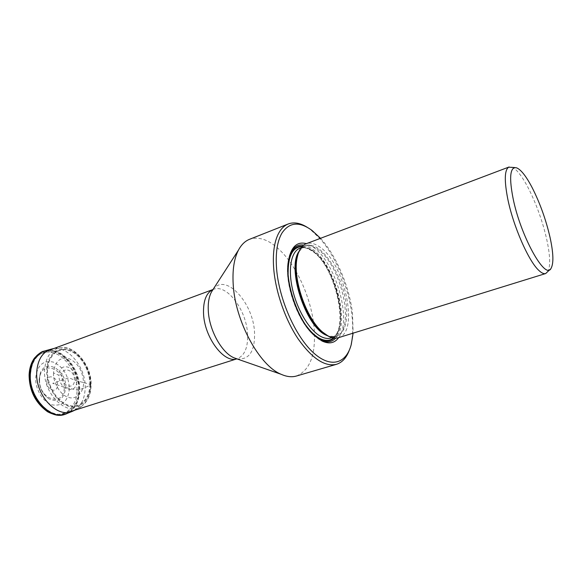 <?xml version="1.0" encoding="UTF-8"?>
<svg xmlns="http://www.w3.org/2000/svg" width="582" height="582" viewBox="0 0 582 582"><rect width="100%" height="100%" fill="white"/><g stroke="black" fill="none" stroke-linecap="round" stroke-linejoin="round"><path stroke-width="0.44" stroke-dasharray="2.91 2.18" d="M39.169 379.26L40.325 373.171C45.651 357.894 66.661 370.196 65.708 387.357C64.304 398.976 58.804 402.846 49.194 398.976C42.77 394.545 39.431 387.976 39.169 379.26M39.598 379.748C38.674 400.154 64.769 407.371 64.238 387.256C65.22 367.839 39.736 359.356 39.598 379.748M53.515 372.975C52.816 382.643 61.008 395.818 68.567 397.361C76.126 400.19 83.997 392.108 83.546 382.498L76.664 380.883L68.829 377.805L52.729 383.334L64.238 387.256L77.035 390.042L79.574 389.744L90.836 385.117L90.574 384.462L83.546 382.498C82.709 370.792 77.864 362.833 69.003 358.621C59.953 356.737 54.788 361.517 53.515 372.975L59.008 375.295C58.426 390.049 77.093 395.571 76.664 380.883C77.282 366.653 58.92 360.462 59.008 375.295M511.731 167.041C513.542 167.674 515.594 169.289 517.871 171.879C521.668 176.266 525.619 182.588 529.715 190.845C537.186 206.268 542.875 222.506 546.774 239.566C550.274 255.825 550.594 266.592 547.742 271.867M338.382 337.72C360.083 332.438 344.093 261.187 318.681 246.273C314.054 243.269 309.864 242.432 306.11 243.763M338.673 337.625C352.634 319.831 334.905 259.936 311.952 246.332L306.387 243.662M320.529 238.314C336.28 255.52 349.324 286.351 352.496 313.24L353.114 333.159M307.245 227.315L310.373 229.483L320.667 239.355C336.127 257.288 348.669 287.668 351.812 314.273C353.296 326.648 352.867 337.342 350.531 346.363L349.389 349.993M296.485 376.008C310.475 370.007 316.302 353.492 313.974 326.458C311.37 300.341 298.966 270.732 283.172 253.512C271.263 240.635 260.045 235.899 249.518 239.311M78.541 389.664C79.327 368.071 59.226 345.839 43.665 352.299C35.648 355.682 31.268 363.219 30.533 374.924C29.238 396.844 49.696 419.251 64.653 413.387C73.478 409.91 78.112 402.002 78.541 389.664M77.035 390.042C77.21 374.313 66.915 357.304 54.388 353.092C41.882 348.64 29.82 358.781 29.391 375.47C28.773 392.101 40.34 410.339 53.297 413.642C66.246 417.199 77.035 405.821 77.035 390.042M65.388 414.158L65.519 414.108C74.132 410.252 78.635 402.191 79.028 389.933C79.792 368.144 59.902 345.519 43.912 351.201M69.396 388.339C68.29 400.794 62.645 406.323 52.453 404.919C43.323 402.482 35.276 389.714 35.677 378.053C37.204 365.343 43.068 360.025 53.246 362.084C63.169 366.675 68.552 375.426 69.396 388.339M46.909 381.901C46.88 373.208 57.865 376.685 57.443 385.109C57.596 393.752 46.502 390.507 46.909 381.901M44.785 350.931C60.739 345.606 80.316 368.122 79.574 389.744C79.196 401.827 74.802 409.844 66.377 413.787M45.301 350.779L45.301 350.779C61.212 345.897 80.418 368.282 79.698 389.693C79.341 401.573 75.063 409.532 66.879 413.584L66.879 413.584M51.071 349.185L51.34 349.113C66.937 344.318 85.845 366.478 85.19 387.634C84.87 399.361 80.694 407.211 72.67 411.19L72.408 411.292M54.017 348.465L62.427 347.476C74.925 346.086 91.985 365.983 91.076 384.862C91.032 390.66 89.774 395.724 87.3 400.06L82.418 405.669C87.889 401.136 90.697 394.29 90.836 385.117C91.25 366.791 76.598 346.959 62.427 347.476L62.427 347.476C51.667 348.349 45.716 356.017 44.567 370.458C43.192 395.142 68.763 417.985 82.418 405.669L75.18 410.055M90.574 384.462C90.668 399.237 80.789 409.764 68.88 406.338C56.971 403.137 46.269 386.055 46.72 370.545C46.996 354.976 57.974 345.533 69.513 349.746C81.058 353.74 90.654 369.73 90.574 384.462M89.992 384.287C90.072 369.948 80.716 354.38 69.484 350.51C58.258 346.421 47.593 355.617 47.331 370.749C46.895 385.83 57.291 402.431 68.872 405.552C80.447 408.899 90.072 398.67 89.992 384.287M89.854 384.251C89.934 398.539 80.367 408.702 68.865 405.378C57.356 402.271 47.033 385.779 47.469 370.799C47.724 355.762 58.316 346.625 69.476 350.684C80.643 354.525 89.934 369.999 89.854 384.251M83.546 382.498L76.664 380.883M74.431 380.002C74.867 369.81 61.75 365.467 61.845 376.023C61.43 386.484 74.7 390.486 74.431 380.002M325.054 334.097L327.048 335.268C340.63 342.318 349.025 327.317 346.217 304.844C343.591 282.452 330.714 256.589 317.576 248.041C308.467 242.454 301.876 244.709 297.817 254.814M299.032 251.366L304.641 246.412C308.249 245.131 312.272 245.924 316.703 248.783C341.183 262.991 356.511 331.449 335.603 336.527L328.132 336.069M330.794 338.026C351.863 332.897 336.651 264.606 312.061 250.507C307.609 247.67 303.564 246.899 299.934 248.187C303.113 247.001 306.86 247.765 311.181 250.493C335.93 264.272 350.575 334.264 330.794 338.026M333.435 337.989C350.349 325.607 333.872 263.1 310.628 249.634L302.029 246.593M288.134 273.896C289.436 292.491 295.292 309.522 305.688 324.996M302.48 246.135L310.584 249.183C333.77 262.657 350.488 324.712 334.068 338.084M311.676 332.678C296.973 318.456 285.275 284.409 288.134 264.155M317.925 338.44L313.945 335.327C297.409 321.395 283.82 281.826 288.294 260.671L289.523 255.767M303.688 245.095L310.861 248.085C334.003 261.631 351.172 322.966 335.661 338.157M237.005 358.868C249.278 360.113 255.12 351.222 254.516 332.191C253.228 302.596 225.409 272.332 213.136 289.385M212.837 289.785L213.405 289.356C226.769 283.652 246.39 309.879 247.532 333.595C248.208 347.178 244.775 355.558 237.238 358.73L236.881 358.832M49.194 398.976C42.712 394.538 39.358 387.99 39.139 379.34L40.325 373.171M551.103 268.258L550.055 269.386M516.598 167.827L515.077 167.58M331.958 337.662L335.603 336.527C333.115 337.327 330.19 336.869 326.837 335.152L325.134 334.155M301.076 247.757L304.641 246.412C301.76 247.466 299.49 250.231 297.839 254.72M315.197 336.2L313.945 335.327C297.242 321.213 283.798 282.074 288.294 260.671L288.745 259.216M312.09 230.487L310.373 229.483M351.266 344.515L350.531 346.363M236.525 358.738L236.896 358.839M46.691 351.179L43.665 352.299M67.73 412.412L64.653 413.387"/><path stroke-width="0.87" d="M514.648 167.631L516.598 167.827C520.985 169.646 526.157 176.215 532.108 187.535C539.936 202.943 545.916 219.56 550.048 237.391C553.431 252.974 553.78 263.26 551.103 268.258C545.487 280.808 520.432 235.972 512.989 197.938C509.396 179.249 509.948 169.151 514.648 167.631M550.055 269.386L545.698 273.54C543.908 274.078 541.653 273.074 538.939 270.514C528.689 261.434 513.062 225.794 507.679 198.498C504.216 180.449 504.543 170.009 508.675 167.18L515.077 167.58M509.09 166.983L306.11 243.763C301.629 245.524 298.624 250.245 297.096 257.913C292.513 278.654 306.219 318.55 322.581 332.089L328.51 336.272C332.155 338.135 335.45 338.615 338.382 337.72L545.698 273.54M306.387 243.662C297.373 241.261 291.495 246.448 288.745 259.216C284.132 280.99 298.173 321.853 315.197 336.2L321.984 340.979C329.056 344.326 334.621 343.213 338.673 337.625M353.114 333.159L351.266 344.515C346.159 364.026 330.307 368.69 312.723 352.095C295.161 335.683 279.149 299.293 276.625 269.291C275.388 253.505 277.134 241.486 281.855 233.237C289.305 222.098 299.381 221.182 312.09 230.487L320.529 238.314M349.389 349.993C346.581 357.69 342.274 362.462 336.461 364.31C324.931 366.995 312.207 358.607 298.297 339.146C285.449 320.078 275.759 292.484 273.758 269.255C272.616 254.807 273.969 243.363 277.825 234.924C280.466 229.33 283.943 225.678 288.25 223.968C293.968 221.851 300.297 222.971 307.245 227.315M288.25 223.968L249.518 239.311C245.044 241.086 241.363 244.68 238.467 250.093L238.314 250.384C234.066 258.794 232.363 270.077 233.193 284.234C235.019 320.966 259.325 365.598 281.135 374.291C286.744 376.787 291.866 377.362 296.485 376.008L336.461 364.31M65.388 414.158L58.906 415.221C55.254 414.944 51.507 413.802 47.673 411.794C35.524 403.1 29.333 390.871 29.1 375.114C29.376 368.29 31.188 362.586 34.542 357.995C38.892 353.492 42.013 351.23 43.912 351.201L43.912 351.201C35.182 354.409 30.402 362.259 29.58 374.764C28.191 397.833 50.132 421.106 65.519 414.108L66.086 413.897C50.714 420.895 28.787 397.622 30.169 374.561C30.999 362.069 35.764 354.22 44.479 351.019L44.785 350.931M66.377 413.787L66.879 413.584C51.543 421.404 28.896 397.986 30.315 374.517C31.195 361.64 36.193 353.725 45.301 350.779L43.912 351.201M75.18 410.055L72.67 411.19C57.64 418.865 35.378 395.687 36.702 372.516C37.532 359.8 42.413 352.001 51.34 349.113L54.017 348.465M297.817 254.814L296.624 259.397C292.186 279.505 305.434 318.078 321.293 331.209L325.054 334.097M328.132 336.069L326.044 335.137C305.354 326.364 286.577 267.902 299.032 251.366M301.076 247.757L299.934 248.187C291.138 251.344 287.719 269.088 292.695 290.04C297.606 310.977 310.097 331.122 321.177 336.665C324.72 338.448 327.928 338.906 330.794 338.026L331.958 337.662M302.029 246.593C292.601 246.957 287.966 256.058 288.134 273.896M305.688 324.996C310.424 331.573 315.182 336.09 319.976 338.557C325.302 341.161 329.783 340.972 333.435 337.989M334.068 338.084C330.321 341.459 325.644 341.78 320.027 339.051L311.676 332.678M288.134 264.155C289.938 251.78 294.718 245.779 302.48 246.135M335.661 338.157C331.762 342.34 326.72 342.943 320.537 339.975L317.925 338.44M289.523 255.767C292.448 247.648 297.169 244.091 303.688 245.095M213.136 289.385L211.462 291.982C208.982 296.74 207.92 302.909 208.276 310.497C209.018 329.863 221.698 352.83 234.088 357.843L237.005 358.868M236.881 358.832C224.055 363.67 204.18 337.24 203.525 313.247C203.205 300.581 206.384 292.659 213.056 289.487L46.691 351.179M72.408 411.292L66.879 413.584M51.071 349.185L45.301 350.779M325.134 334.155L322.581 332.089M297.839 254.72L297.096 257.913M212.837 289.785L238.467 250.093M236.525 358.738L281.135 374.291M236.896 358.839L67.73 412.412"/></g></svg>
